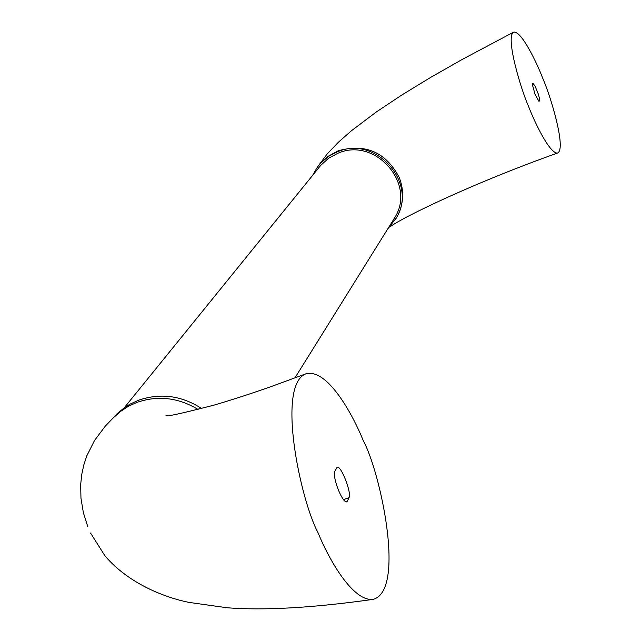 <?xml version="1.0" encoding="UTF-8"?>
<svg xmlns="http://www.w3.org/2000/svg" width="641" height="641" viewBox="0 0 641 641"><rect width="100%" height="100%" fill="white"/><g stroke="black" fill="none" stroke-linecap="round" stroke-linejoin="round"><path stroke-width="0.96" d="M347.302 501.238L346.661 501.903C344.666 502.023 342.03 498.353 338.752 490.902C335.067 481.495 333.737 474.965 334.762 471.311L337.142 467.249C340.924 464.981 351.893 493.089 349.016 497.664L347.302 501.238L345.747 501.807M318.048 532.743C329.129 560.09 353.167 601.987 373.182 599.367C406.242 590.369 379.897 470.863 363.431 441.04C352.806 414.463 327.239 367.886 305.805 373.847C276.247 385.545 300.429 499.98 318.048 532.743M87.793 526.67L83.37 512.696L80.958 498.193L80.67 484.58L81.736 474.508L83.819 464.877L86.791 455.895L94.612 440.367L105.388 426.017L113.064 418.052L120.636 411.37L128.368 406.322L136.813 402.436C157.87 395.185 178.302 397.532 198.109 409.479M112.848 418.261L117.487 413.349L124.498 407.636L130.283 404.03L138.584 400.216C160.474 392.749 181.507 395.521 201.683 408.549M124.194 407.852L320.788 165.29L328.625 158.215L337.975 153.223C374.825 136.854 416.001 182.877 395.16 216.987L392.484 221.289M312.512 175.53L317.431 167.053L322.183 161.588L329.282 155.947L337.398 151.821C375.434 134.922 417.972 182.373 396.547 217.62L387.581 229.157M319.194 164.801L327.751 156.532L338.24 150.771C365.482 143.272 385.802 152.141 399.199 177.397C404.367 190.858 403.726 203.878 397.268 216.45L395.609 219.262M528.761 106.943C520.692 88.803 505.348 37.154 513.481 32.21C520.989 29.855 536.605 62.209 542.839 78.498C550.563 95.854 566.372 148.311 557.758 152.975C550.451 154.761 535.227 123.777 528.761 106.943M532.871 83.274L532.318 84.348L535.027 94.291L539.025 101.478L539.738 99.748L538.48 94.499L534.963 85.862L532.871 83.274M538.224 100.805L539.666 100.252M343.488 499.668L349.016 497.664M90.557 533.04L104.844 555.683C128.769 583.967 165.442 597.612 188.847 602.38L226.906 607.74C263.948 610.665 312.704 607.876 373.182 599.367L373.182 599.367M395.16 216.987L294.924 377.934M513.481 32.21L461.945 59.581L430.399 77.561L401.723 95.068L376.059 112.159L351.364 130.804L338.408 142.214L327.231 153.904L317.656 166.748M397.268 216.45L396.547 217.62M389.72 227.042C403.021 216.946 475.942 181.964 557.758 152.975M305.805 373.847L272.882 385.946C262.962 389.536 236.994 398.406 214.631 404.952C179.945 413.926 163.8 417.387 166.187 415.312L170.234 415.208"/></g></svg>
